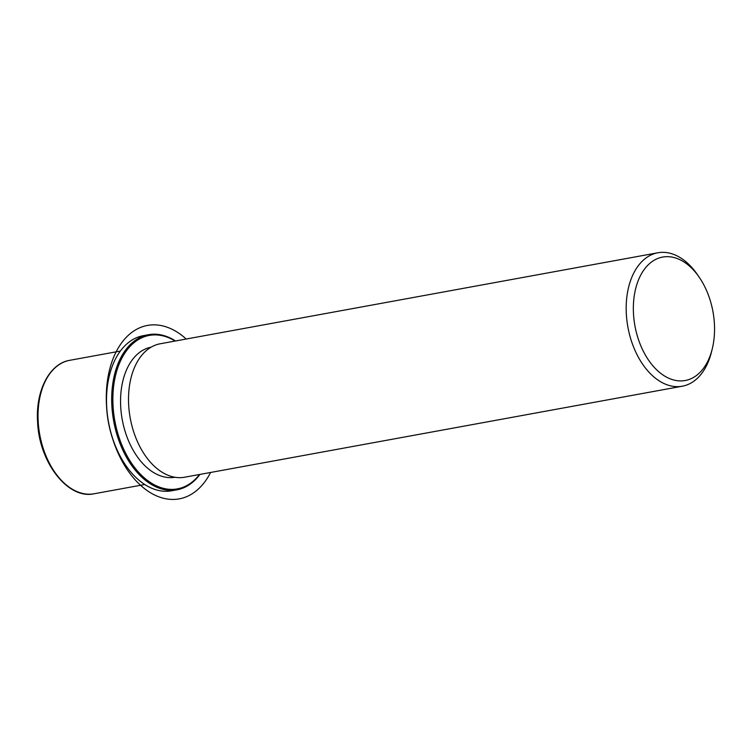 <?xml version="1.0" encoding="UTF-8"?>
<svg xmlns="http://www.w3.org/2000/svg" width="752" height="752" viewBox="0 0 752 752"><rect width="100%" height="100%" fill="white"/><g stroke="black" fill="none" stroke-linecap="round" stroke-linejoin="round"><path stroke-width="1.13" d="M174.934 477.266A66.129 41.802 -100.4 0 1 120.724 407.067A66.129 41.802 -100.4 0 1 151.143 347.161M712.294 348.684L711.524 351.814A67.83 42.873 -100.4 0 1 682.28 386.218L184.616 477.219A67.83 42.873 -100.4 0 1 128.686 405.281A67.83 42.873 -100.4 0 1 160.214 343.777L657.878 252.775A67.83 42.873 -100.4 0 1 697.405 274.593L699.238 277.253A62.745 39.659 -100.4 0 1 714.4 323.614A62.745 39.659 -100.4 0 1 712.294 348.684A62.745 39.659 -100.4 0 1 668.96 378.322A62.745 39.659 -100.4 0 1 633.504 313.96A62.745 39.659 -100.4 0 1 654.71 259.948A62.745 39.659 -100.4 0 1 699.238 277.253M682.28 386.218A67.83 42.873 -100.4 0 1 626.35 314.28A67.83 42.873 -100.4 0 1 657.878 252.775M125.622 465.187A78.001 49.303 -100.4 0 1 125.462 464.971A78.001 49.303 -100.4 0 1 106.615 407.34A78.001 49.303 -100.4 0 1 109.228 376.169A78.001 49.303 -100.4 0 1 109.294 375.906M199.919 474.427A78.847 49.839 -100.4 0 1 176.899 489.834L171.729 490.783A78.847 49.839 -100.4 0 1 125.772 465.413A78.847 49.839 -100.4 0 1 106.709 407.152A78.847 49.839 -100.4 0 1 109.36 375.652A78.847 49.839 -100.4 0 1 143.359 335.655L148.529 334.706A78.847 49.839 -100.4 0 1 175.517 340.976M199.515 474.493A78.001 49.303 -100.4 0 1 146.433 479.626A78.001 49.303 -100.4 0 1 113.073 406.155A78.001 49.303 -100.4 0 1 175.113 341.051M176.899 489.834A78.847 49.839 -100.4 0 1 111.888 406.212A78.847 49.839 -100.4 0 1 148.529 334.706M186.186 339.03A88.172 55.733 79.6 0 0 119.596 345.798A88.172 55.733 79.6 0 0 115.902 447.938A88.172 55.733 79.6 0 0 210.588 472.472M144.751 484.514L94.132 493.763A67.83 42.873 -100.4 0 1 38.202 421.825A67.83 42.873 -100.4 0 1 69.729 360.321L120.348 351.071M94.132 493.763C67.896 499.742 39.113 462.254 37.6 422.06C35.438 391.068 49.312 363.564 69.729 360.321M109.228 376.169L109.36 375.652"/></g></svg>
